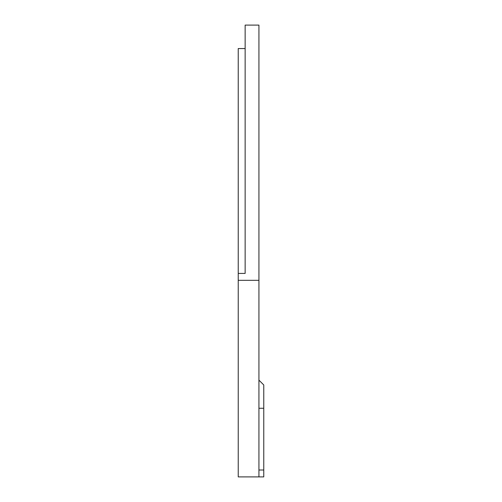 <?xml version="1.0" encoding="UTF-8"?>
<svg xmlns="http://www.w3.org/2000/svg" width="502" height="502" viewBox="0 0 502 502"><rect width="100%" height="100%" fill="white"/><g stroke="black" fill="none" stroke-linecap="round" stroke-linejoin="round"><path stroke-width="0.75" d="M258.932 280.317L258.932 476.9L238.237 476.9L238.237 280.317L258.932 280.317L258.932 25.1L245.139 25.1L245.139 273.421L238.237 273.421L238.237 48.55L245.139 48.55M238.237 280.317L238.237 273.421M258.932 476.9L263.763 476.9L263.763 470.004L258.932 470.004L263.763 470.004L263.763 408.27L258.932 408.27M258.932 380.133L263.763 384.965L263.763 408.27M245.139 242.378L245.139 256.522M245.139 273.421L245.139 270.666"/></g></svg>
